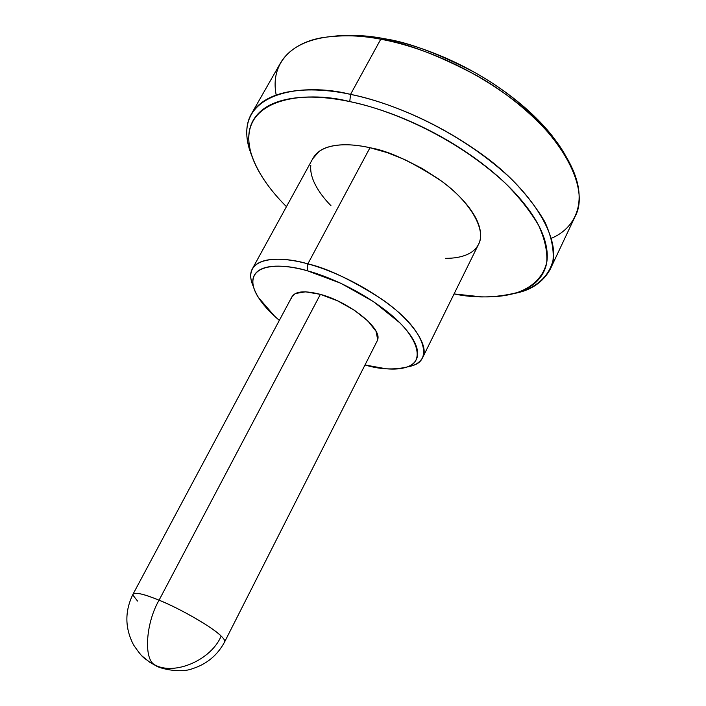 <?xml version="1.0" encoding="UTF-8"?>
<svg xmlns="http://www.w3.org/2000/svg" width="706" height="706" viewBox="0 0 706 706"><rect width="100%" height="100%" fill="white"/><g stroke="black" fill="none" stroke-linecap="round" stroke-linejoin="round"><path stroke-width="1.06" d="M133.002 594.205C124.653 611.228 124.847 628.128 133.566 644.931C144.395 660.728 144.245 657.365 149.698 662.219L154.508 664.752L149.698 662.219L141.959 655.909L149.698 662.219L155.894 665.74C159.68 668.45 180.171 673.568 192.491 668.679C206.832 664.099 217.545 655.177 224.632 641.904C225.09 640.642 223.934 638.701 221.154 636.071C211.138 660.154 174.214 675.942 154.508 664.752L158.841 667.046L154.508 664.752C143.512 658.733 145.833 622.895 159.079 600.171C144.253 594.064 135.561 592.069 133.002 594.205L292.037 296.617M276.178 94.966C269.657 61.951 293.705 41.936 323.436 37.497C342.992 34.797 362.107 35.371 380.763 39.218L384.179 38.68C368.347 35.494 351.976 34.638 335.068 36.103M550.159 269.41C542.826 282.462 530.824 290.493 514.153 293.493L522.255 291.366C537.557 286.027 549.171 275.834 553.027 260.258C553.981 248.944 551.28 236.192 544.944 222.019C536.436 207.387 524.999 192.809 510.632 178.291C455.193 126.93 386.641 101.337 350.547 94.375C381.399 100.702 431.181 117.796 481.924 154.323C533.136 190.796 564.676 242.988 550.159 269.41L575.231 216.239C590.587 187.981 560.582 134.272 510.456 97.737C460.797 61.14 411.483 44.857 380.763 39.218L350.547 94.375L349.761 101.593C329.27 97.357 311.337 96.113 295.955 97.869C280.661 99.661 269.012 104.029 261.008 110.966C253.057 117.893 248.98 126.586 248.759 137.035C248.565 147.457 251.83 158.726 258.564 170.834C265.2 182.766 274.493 194.706 286.451 206.664C268.801 189.031 257.108 171.576 251.371 154.279C234.445 98.019 304.948 89.786 349.761 101.593L350.547 94.375C304.312 82.284 231.886 91.259 249.439 149.345L252.263 157.032C245.185 139.709 244.903 125.324 251.415 113.895C267.874 86.3 315.864 86.829 350.547 94.375L380.763 39.218C346.249 32.432 298.108 33.394 280.591 62.852L251.415 113.895M445.336 258.334C454.143 258.396 461.503 257.09 467.434 254.407C473.364 251.707 477.327 247.753 479.321 242.537C481.298 237.304 481.007 231.136 478.456 224.04C475.879 216.927 471.114 209.426 464.16 201.537C457.17 193.638 448.522 186.031 438.197 178.715L422.1 168.46L404.829 159.644L387.188 152.62L369.979 147.739L307.86 263.885L307.163 270.716C325.448 275.596 358.613 288.878 388.679 312.837C419.364 337.203 424.941 362.275 407.018 367.005C393.683 370.094 379.678 369.414 365.002 364.967L386.208 368.797C394.486 369.494 401.317 368.938 406.682 367.12C412.048 365.302 415.472 362.275 416.937 358.048C418.393 353.812 417.652 348.632 414.722 342.507C411.757 336.356 406.718 329.737 399.596 322.633L373.518 301.647L340.769 283.238L307.163 270.716C296.352 267.768 286.83 266.25 278.596 266.144C270.389 266.056 264.07 267.327 259.649 269.957C255.245 272.587 252.969 276.293 252.792 281.076C252.642 285.851 254.478 291.287 258.308 297.376L274.696 316.279L279.338 320.374C265.43 308.575 256.843 297.491 253.569 287.13C247.321 262.032 284.492 263.691 307.163 270.716L307.86 263.885C283.927 256.516 244.832 255.016 251.504 281.588L253.516 286.971C250.162 279.532 249.765 273.496 252.333 268.862C260.39 255.254 288.436 258.431 307.86 263.885L369.979 147.739C350.732 143.221 322.51 141.977 313.076 158.109L252.333 268.862M137.555 601.062L132.869 595.061C133.107 591.531 141.844 593.243 159.079 600.171L320.383 294.358C303.298 290.007 293.634 291.34 291.401 298.356M291.896 296.882L295.32 293.528L305.504 291.816L320.383 294.358L337.627 300.853L354.394 310.261L367.932 321.018L376.077 331.352L377.675 339.639L377.075 341.157M349.761 101.593C370.323 105.9 391.556 112.978 413.451 122.809C435.355 132.693 455.723 144.395 474.573 157.897C493.344 171.417 508.814 185.369 520.984 199.754C533.056 214.094 540.972 227.535 544.732 240.075C548.43 252.563 548.077 263.197 543.682 271.986C539.269 280.741 531.592 287.192 520.631 291.366C509.688 295.514 496.539 297.332 481.174 296.82L454.073 293.934C475.12 298.311 496.133 297.879 517.101 292.611C531.927 287.43 543.108 277.537 546.726 262.438C547.556 251.46 544.856 239.105 538.616 225.373C530.285 211.209 519.122 197.089 505.134 183.03C451.205 133.319 384.796 108.459 349.761 101.593M422.691 357.536C419.752 362.672 414.59 365.805 407.221 366.952L412.736 365.523C431.71 360.528 426.124 334.062 393.824 308.293C362.178 282.965 327.134 268.977 307.86 263.885C326.463 267.936 350.97 279.602 381.364 298.867C410.468 318.688 429.839 345.366 422.691 357.536L478.571 244.267C486.822 229.768 469.393 201.122 441.55 181.142C412.366 161.886 388.512 150.757 369.979 147.739C358.666 145.224 348.605 144.298 339.798 144.959C331.017 145.648 324.142 147.783 319.165 151.375L312.696 158.797M310.808 165.425C310.208 171.196 311.673 177.568 315.211 184.54C318.75 191.502 324.01 198.562 330.982 205.72M334.988 36.103C349.408 34.462 365.805 35.318 384.179 38.68C404.635 42.457 425.656 49.129 447.233 58.677C468.81 68.288 488.799 79.866 507.182 93.404C525.502 106.959 540.496 121.097 552.18 135.826L566.221 156.794M377.736 339.374C381.69 327.963 348.87 301.833 320.383 294.358L159.079 600.171C181.769 609.454 212.074 627.034 221.154 636.071C214.112 628.269 179.509 608.21 159.079 600.171C145.833 622.895 143.512 658.733 154.508 664.752C174.214 675.942 211.138 660.154 221.154 636.071M565.903 156.264C548.262 124.053 509.988 91.974 474.308 72.25C437.694 53.259 407.653 42.069 384.179 38.68L380.763 39.218C405.8 42.784 437.976 54.997 477.282 75.86C515.486 97.534 555.569 132.834 571.436 166.598C588.451 201.916 575.284 228.303 551.457 238.266M251.265 154.005L249.439 149.345M253.525 287.007L251.504 281.588M224.632 641.904L377.18 340.945M407.018 367.005L412.736 365.523M517.136 292.602L522.255 291.366"/></g></svg>
